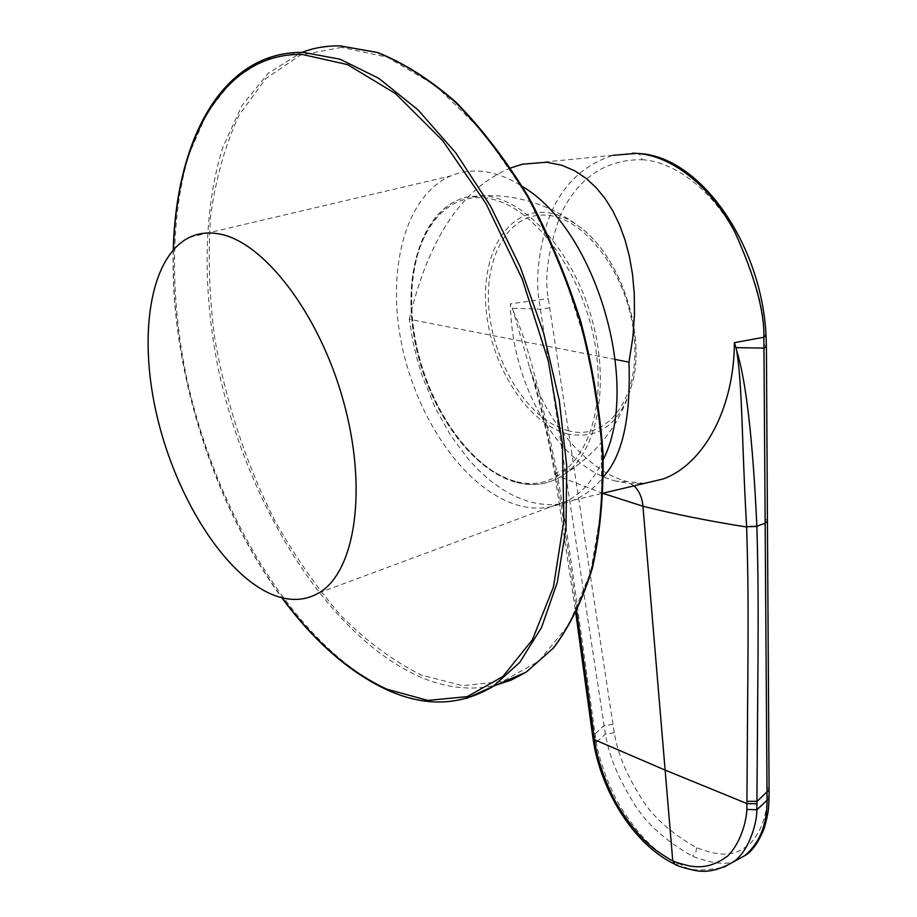 <?xml version="1.0" encoding="UTF-8"?>
<svg xmlns="http://www.w3.org/2000/svg" width="917" height="917" viewBox="0 0 917 917"><rect width="100%" height="100%" fill="white"/><g stroke="black" fill="none" stroke-linecap="round" stroke-linejoin="round"><path stroke-width="0.69" stroke-dasharray="4.58 3.44" d="M603.294 459.44C594.537 478.548 582.96 492.131 568.574 500.201C552.619 508.809 535.436 510.402 516.993 504.969C465.813 489.518 417.785 420.972 402.036 346.041C386.08 271.203 404.729 195.894 450.728 175.926C460.288 171.869 470.559 170.333 481.563 171.319C494.916 172.579 508.522 177.657 522.392 186.529M615.353 359.487L409.291 319.276L412.684 340.413L417.201 359.441L422.577 376.921L435.437 408.294L450.855 435.735L468.782 459.738L478.8 470.398L489.621 480.107L501.37 488.727L514.254 496.051L528.673 501.599C546.406 506.115 561.33 505.645 573.412 500.189C585.138 495.421 595.167 487.557 603.535 476.599M634.048 485.85L627.033 481.631L616.235 481.207L630.025 483.614L643.814 483.534M642.175 159.684C676.689 161.954 713.724 192.226 736.179 234.798C755.253 276.842 764.537 310.084 764.033 334.533L767.105 795.543C767.151 815.03 761.523 831.1 750.221 843.743C737.887 853.211 727.021 859.424 696.782 847.789C669.731 832.453 650.669 814.961 639.573 795.303C625.795 773.1 617.359 752.272 614.264 732.832L548.286 298.61C544.24 276.693 548.366 248.667 560.642 214.544C578.237 177.738 605.415 159.443 642.175 159.684L640.788 155.523L637.842 153.448M736.58 860.146C728.19 865.407 713.495 864.112 692.484 856.249C663.931 839.857 643.814 821.231 632.134 800.358C617.622 776.768 608.716 754.657 605.415 734.024L538.932 299.446C535.723 279.169 538.462 253.665 547.162 222.946C559.359 188.077 581.286 165.53 612.957 155.317L632.512 153.173M409.291 319.276C428.377 238.443 462.157 188.008 510.62 167.983M616.235 481.207C558.029 466.524 511.285 384.727 510.448 303.802L548.286 298.61M603.134 493.438L556.023 475.327C565.399 529.006 570.557 567.382 576.736 611.582M644.468 483.385L627.033 481.631C617.152 478.594 609.083 474.995 602.813 470.822C593.723 464.976 584.347 456.998 574.672 446.911C565.044 436.515 555.908 423.929 547.266 409.154C541.271 398.884 535.276 384.693 529.281 366.571L529.292 366.582C538.462 393.45 547.357 429.603 555.977 475.052L554.762 474.444L557.009 472.668C565.48 521.039 569.973 553.421 575.635 593.884L596.199 742.3C598.423 755.665 605.61 779.519 618.31 803.258C638.828 836.694 652.835 847.09 660.607 853.28C671.152 860.444 676.975 864.009 678.076 863.952C683.876 862.771 681.744 875.494 723.994 867.092M555.977 475.052L554.716 474.158C548.469 437.982 539.987 402.127 529.292 366.582L513.245 310.989L510.448 303.802M513.245 310.989C526.014 338.224 540.594 392.029 556.963 472.393L557.009 472.668M173.496 249.55C169.897 367.327 213.638 505.565 282.184 597.827M301.865 52.384L265.231 59.112L232.907 79.813L207.276 112.424L188.833 154.698C170.161 217.868 170.253 297.131 186.357 376.566C216.206 515.423 297.383 648.216 388.338 690.088C415.286 702.147 441.295 704.932 466.386 698.433M335.301 45.884L317.706 47.844L301.108 52.682L268.131 73.314L241.836 105.719L222.716 147.683C203.138 210.36 202.462 288.958 218.051 367.637C247.028 505.187 328.263 636.306 420.055 676.906C446.075 688.071 471.327 690.845 495.845 685.205M341.502 47.375L300.432 55.1L265.953 78.461L239.188 114.934C225.284 144.737 215.759 178.506 210.589 216.263C207.872 255.453 209.236 296.019 214.67 337.972C225.788 401.875 245.573 462.271 274.045 519.182C294.128 555.243 316.48 587.465 341.101 615.823C366.731 641.442 393.404 661.157 421.109 674.981L462.512 685.664L502.436 681.48L538.692 661.226L568.907 624.511L590.686 572.048L601.884 505.92L601.025 429.741L587.522 348.46L561.983 267.879L526.22 193.923L482.972 131.842L435.552 85.533L387.375 57.209L341.502 47.375M514.448 481.035C466.134 467.28 421.155 396.729 412.696 325.592C403.618 254.433 434.257 192.616 484.394 197.923C534.393 201.969 590.72 281.519 597.357 362.295C604.716 443.14 562.774 495.925 514.448 481.035M515.916 481.998C470.581 469.023 427.712 406.678 415.39 339.771C402.758 272.945 423.046 208.411 465.916 197.281L485.609 195.997C526.198 199.895 572.644 251.396 591.373 317.11C610.321 382.779 598.079 449.238 566.144 473.092C551.14 484.176 534.405 487.145 515.916 481.998M568.024 434.05C528.868 424.456 492.349 368.886 486.411 312.502C479.935 256.084 506.379 208.021 546.773 212.629C557.937 213.948 569.113 218.865 580.289 227.393C617.955 255.052 643.47 325.271 634.151 375.603C624.007 420.777 601.965 440.252 568.024 434.05M568.827 430.875C530.679 421.614 495.042 367.465 489.277 312.514C483.007 257.528 508.843 210.807 548.171 215.357C587.407 219.003 629.75 278.287 634.346 338.809C639.527 399.411 606.997 440.985 568.827 430.875M764.033 334.533L766.027 335.599M696.782 847.789L695.716 852.707L692.484 856.249M614.264 732.832L605.415 734.024L593.975 744.512M612.923 724.499L604.062 725.519L592.68 736.213M574.053 468.518L564.849 469.779L556.963 472.393L554.716 474.158L575.83 613.439M549.421 307.848L540.09 309.178L512.236 308.25M593.012 738.575L595.213 736.271M674.752 864.181L678.076 863.952M764.388 344.803L766.406 346.236M765.454 519.068L767.426 520.89M767.139 787.084L769.076 789.422M767.105 795.543L769.042 798.042M173.256 249.814C169.851 367.579 213.466 505.382 281.828 597.746M189.681 237.262L450.728 175.926M318.91 592.875L568.574 500.201M515.148 482.067C469.584 468.954 426.875 406.69 414.61 339.875C402.059 273.197 422.382 208.537 465.916 197.281C481.803 194.885 497.667 195.034 513.509 197.717C538.21 202.072 560.47 211.965 580.289 227.393C618.184 255.362 643.505 325.019 634.151 375.603C624.683 417.43 602.022 449.926 566.144 473.092C550.853 484.302 533.854 487.294 515.148 482.067M573.412 500.189L603.145 493.151M636.879 153.368L637.785 153.426M612.957 155.305L522.426 164.2"/><path stroke-width="1.38" d="M272.143 594.525C224.55 574.535 176.706 498.55 157.38 417.636C137.894 336.848 149.322 256.863 189.681 237.262C198.072 233.308 207.322 232.104 217.421 233.652C262.273 239.784 319.093 312.582 343.451 401.245C368.118 489.85 355.051 572.151 318.91 592.875C304.868 601.025 289.279 601.575 272.143 594.525M522.392 186.529C595.947 229.296 641.373 385.094 603.294 459.44M603.535 476.599C622.46 455.864 630.942 417.716 628.97 362.146L632.902 337.078L634.484 314.325L634.243 293.417L632.489 274.114L629.371 256.267L625.016 239.853L619.502 224.78L612.888 211.036L605.163 198.657L596.268 187.756L586.169 178.414L574.718 170.791L561.685 165.198L546.566 162.24L522.426 164.2L510.62 167.983M615.353 359.487L628.97 362.146M643.814 483.534L663.117 478.972C703.282 464.495 734.116 409.418 734.391 342.671L763.872 337.227L767.071 800.805C767.128 824.612 759.677 842.918 744.73 855.71L736.58 860.146M612.957 155.317L636.639 153.38C672.665 155.626 711.409 187.355 734.895 232.173C754.829 276.441 764.491 311.459 763.872 337.227L766.039 335.782L766.406 346.5L764.193 348.105L735.95 347.635L734.391 342.671M576.736 611.582L595.351 745.452C597.471 758.107 604.28 780.699 616.281 803.166C635.676 834.791 648.904 844.626 656.228 850.483C666.178 857.269 671.68 860.639 672.734 860.582L642.943 506.241L603.134 493.438M593.975 744.512C602.756 793.686 634.77 845.107 674.752 864.181L672.734 860.582C673.938 861.716 679.612 863.527 689.744 866.026C697.378 867.001 710.136 869.052 727.697 855.974C740.076 843.778 746.369 822.434 746.862 809.413L748.008 653.259C748.146 611.066 748.261 577.297 746.633 527C708.681 521.005 674.11 514.093 642.943 506.241C642.129 497.53 639.16 490.733 634.048 485.85M723.994 867.092L732.293 862.484C748.123 853.452 757.224 823.145 756.857 809.791L758.05 653.133C758.199 610.86 758.325 576.988 756.88 526.496L756.869 526.198C752.857 439.633 746.14 381.128 736.718 350.695L735.95 347.635M756.88 526.496L746.621 526.702C741.509 437.363 742.632 389.14 736.718 350.695M282.184 597.827C314.267 641.212 349.171 671.657 386.894 689.183L427.838 700.416L467.2 696.633L502.825 676.597L532.364 639.837L553.421 587.04L563.921 520.283L562.373 443.209L548.263 360.817L522.243 279.032L486.148 203.883L442.785 140.737L395.468 93.568L347.6 64.637L302.232 54.447C222.797 52.601 175.915 141.275 173.496 249.55M466.386 698.433L493.174 686.352L519.721 662.429L541.511 627.537L557.307 582.306L565.995 527.997L566.786 466.535L559.29 400.488L543.575 332.894L520.271 267.019L490.526 206.084L455.841 152.944L418.003 109.868L378.847 78.381L340.138 59.227L303.447 52.407C289.841 52.166 277.106 54.401 265.231 59.112C207.15 82.071 175.537 159.581 173.256 249.814M495.845 685.205L511.377 680.001L526.209 672.127L553.26 648.147C569.262 626.861 582.146 600.291 591.912 568.425C599.546 533.832 603.065 495.616 602.458 453.766C599.328 410.529 591.889 366.536 580.152 321.787C566.076 277.576 548.584 235.91 527.676 196.8C505.256 160.074 481.104 128.506 455.256 102.119C428.984 79.229 402.895 62.665 376.967 52.441L339.875 45.873C326.395 45.69 313.729 47.856 301.865 52.384M637.842 153.448L636.639 153.38M766.027 335.599L766.039 335.782C762.061 245.607 700.657 155.638 637.785 153.426M594.09 737.371L592.646 735.996L575.83 613.439M757.098 803.762L747.103 803.636L665.123 770.085L594.411 739.664L592.978 738.357L592.68 736.213M595.351 745.452L593.941 744.329L593.012 738.575M746.862 809.413L756.857 809.791L769.031 798.466C768.469 806.501 769.478 810.089 764.033 828.842C758.187 842.918 751.757 851.87 744.73 855.71L732.293 862.484C719.215 870.107 706.892 872.789 695.327 870.52C684.162 868.112 677.308 865.992 674.752 864.181M747.137 801.309L757.121 801.332L769.076 789.812L769.042 798.042M746.621 526.702L756.869 526.198L765.271 523.16L767.426 521.211L769.076 789.422M766.406 346.236L767.426 520.89M281.828 597.746C314.118 641.545 349.331 672.333 387.478 690.088C425.259 707.11 460.483 705.872 493.174 686.352L526.209 672.127L553.513 648.01C569.629 626.632 582.604 599.993 592.416 568.093C600.096 533.488 603.65 495.272 603.077 453.457C599.959 410.277 592.554 366.341 580.839 321.672C566.798 277.519 549.34 235.921 528.456 196.868C506.046 160.177 481.918 128.644 456.047 102.257C429.764 79.355 403.595 62.769 377.575 52.498L340.264 45.873M339.932 45.861L335.301 45.884M603.145 493.151L644.468 483.385M632.512 153.173L636.879 153.368"/></g></svg>
